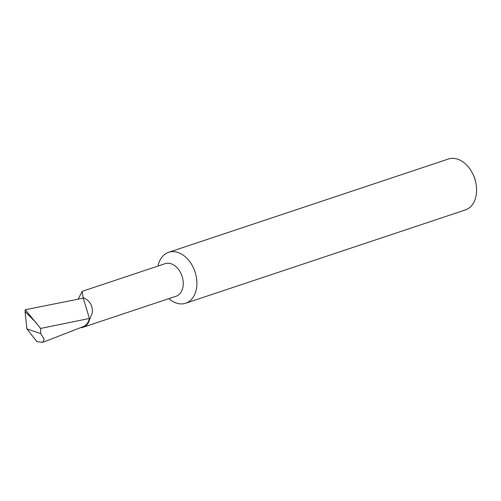 <?xml version="1.0" encoding="UTF-8"?>
<svg xmlns="http://www.w3.org/2000/svg" width="501" height="501" viewBox="0 0 501 501"><rect width="100%" height="100%" fill="white"/><g stroke="black" fill="none" stroke-linecap="round" stroke-linejoin="round"><path stroke-width="0.75" d="M80.429 327.704A17.178 12.043 -108.4 0 0 83.053 327.266L176.039 296.254A17.178 12.043 -108.4 0 0 183.247 282.846A17.178 12.043 -108.4 0 0 165.167 263.658L82.202 291.332L78.187 299.097M83.053 327.266A17.178 12.043 -108.4 0 0 89.666 319.344L92.215 313.206C93.042 305.835 89.986 300.606 83.053 297.538L82.202 291.332M168.862 298.646A26.841 18.813 -108.4 0 0 177.955 303.531A26.841 18.813 -108.4 0 0 185.633 303.237A26.841 18.813 -108.4 0 0 196.893 282.288A26.841 18.813 -108.4 0 0 176.333 252.016A26.841 18.813 -108.4 0 0 168.649 252.31A26.841 18.813 -108.4 0 0 157.997 266.05M185.633 303.237L465.329 209.95A26.841 18.813 -108.4 0 0 475.95 183.353A26.841 18.813 -108.4 0 0 472.806 173.922A26.841 18.813 -108.4 0 0 456.029 158.729A26.841 18.813 -108.4 0 0 448.345 159.024L168.649 252.31M40.594 328.443L25.307 309.737L25.05 311.578L26.879 328.938L40.788 333.603L40.594 328.443L89.428 318.454L83.053 297.538M89.666 319.344A156.97 110.02 -108.4 0 0 89.428 318.454A16.627 11.655 -108.4 0 1 83.254 326.608L42.98 342.271L37.011 341.72L26.879 328.938M25.307 309.737L82.941 298.22M36.416 322.995L25.05 311.578M42.98 342.271L44.126 339.121L40.788 333.603M472.806 173.922L473.332 175.006A20.403 14.297 71.6 0 1 475.725 182.176L475.95 183.353"/></g></svg>
